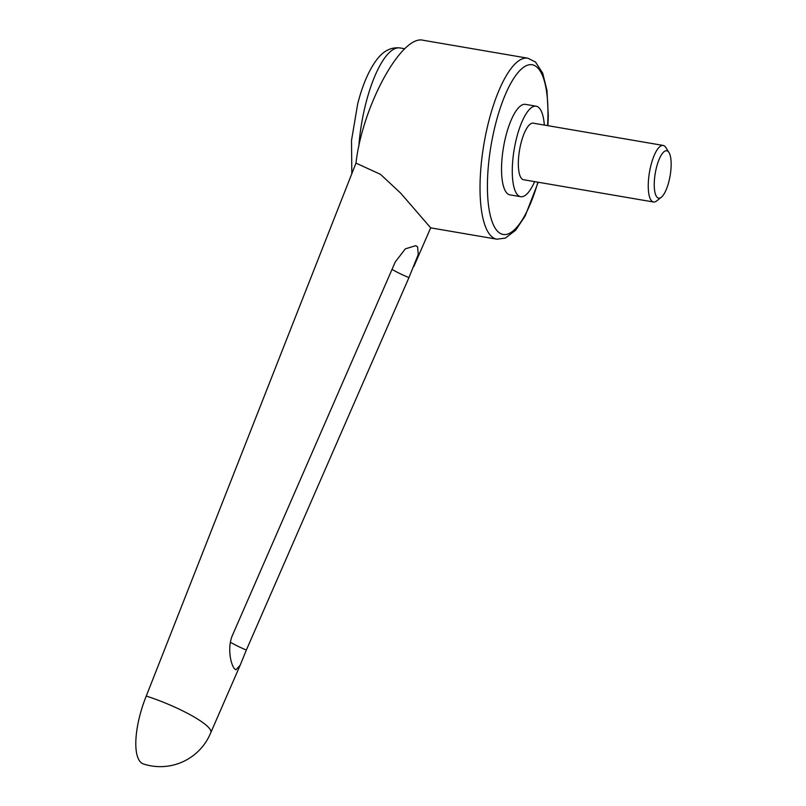<?xml version="1.0" encoding="UTF-8"?>
<svg xmlns="http://www.w3.org/2000/svg" width="806" height="806" viewBox="0 0 806 806"><rect width="100%" height="100%" fill="white"/><g stroke="black" fill="none" stroke-linecap="round" stroke-linejoin="round"><path stroke-width="1.21" d="M538.207 182.237L525.169 215.968L515.689 230.184L505.302 238.133L496.808 239.181A91.803 28.754 -80.3 0 1 490.27 235.161A91.803 28.754 -80.3 0 1 488.688 121.585A91.803 28.754 -80.3 0 1 527.819 58.203L423.321 40.3C401.72 34.154 362.418 105.828 355.98 163.124L146.269 696.041A54.506 10.317 22 0 1 209.006 727.939A54.506 10.317 22 0 1 210.829 732.563A54.506 10.317 22 0 1 210.809 732.614L240.138 665.293L235.866 669.836L234.617 668.869C230.788 664.849 226.829 647.228 232.813 634.493L395.293 261.91L405.347 248.842L415.715 245.669L417.579 246.868L418.274 254.464L408.954 277.596A27.253 4.917 23.4 0 1 392.028 269.406M496.808 239.181L430.666 227.846L400.693 193.168L380.452 174.318L355.98 163.124M230.435 642.251A27.253 4.917 -156.6 0 0 246.354 650.029L408.954 277.596M246.354 650.029L240.138 665.293M544.332 125.071A45.902 14.377 99.7 0 0 539.446 108.216A45.902 14.377 99.7 0 0 536.181 106.211A45.902 14.377 99.7 0 0 515.326 143.397A45.902 14.377 99.7 0 0 517.402 194.689A45.902 14.377 99.7 0 0 520.676 196.694A45.902 14.377 99.7 0 0 534.64 181.622M520.676 196.694L509.926 194.861A45.902 14.377 -80.3 0 1 506.662 192.846A45.902 14.377 -80.3 0 1 504.586 141.554A45.902 14.377 -80.3 0 1 525.431 104.367L536.181 106.211M668.97 152.515L665.827 147.518A28.694 8.987 99.7 0 0 665.222 146.692A28.694 8.987 99.7 0 0 663.177 145.433A28.694 8.987 99.7 0 0 650.15 168.676A28.694 8.987 99.7 0 0 651.45 200.734A28.694 8.987 99.7 0 0 653.485 201.994A28.694 8.987 99.7 0 0 656.678 200.906L661.313 197.238A24.029 7.526 99.7 0 0 670.118 175.728A24.029 7.526 99.7 0 0 668.97 152.515A24.029 7.526 99.7 0 0 668.466 151.83A24.029 7.526 99.7 0 0 656.507 167.366A24.029 7.526 99.7 0 0 656.93 197.097A24.029 7.526 99.7 0 0 661.313 197.238M653.485 201.994L523.578 179.728A28.694 8.987 -80.3 0 1 521.532 178.479A28.694 8.987 -80.3 0 1 520.243 146.42A28.694 8.987 -80.3 0 1 533.27 123.177L663.177 145.433M146.269 696.041A54.506 18.689 108 0 0 143.478 763.987A54.506 54.506 0 0 0 210.829 732.563M358.801 146.501A80.328 25.157 -80.3 0 1 365.843 103.41A80.328 25.157 -80.3 0 1 400.078 47.957L404.753 48.763M547.576 125.625A86.071 26.961 99.7 0 0 538.348 68.55A86.071 26.961 99.7 0 0 495.539 124.195A86.071 26.961 99.7 0 0 496.053 229.458A86.071 26.961 99.7 0 0 537.894 182.186M413.79 266.635L430.686 227.846M351.829 173.663L351.507 140.486L357.673 103.964C362.559 84.751 369.027 69.85 377.087 59.251C383.686 50.697 391.353 46.939 400.078 47.957M547.899 125.686L548.302 115.802L546.952 90.353L542.69 73.134L535.496 62.032L527.819 58.203"/></g></svg>

